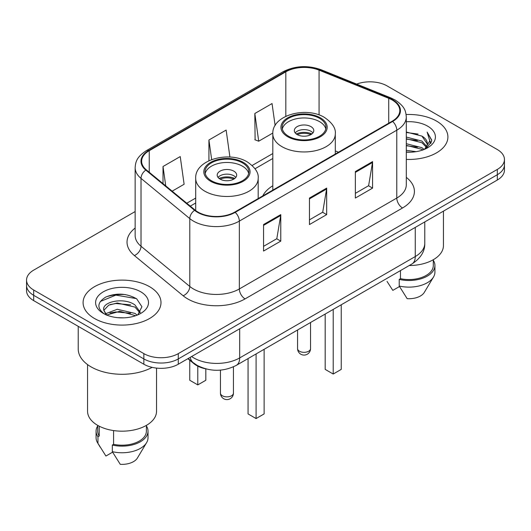 <?xml version="1.0" encoding="UTF-8"?>
<svg xmlns="http://www.w3.org/2000/svg" width="531" height="531" viewBox="0 0 531 531"><rect width="100%" height="100%" fill="white"/><g stroke="black" fill="none" stroke-linecap="round" stroke-linejoin="round"><path stroke-width="0.8" d="M272.815 185.757A43.011 24.831 0 0 0 262.739 195.932M205.543 368.813A24.346 14.058 180 0 1 193.928 363.669L187.881 358.684M125.296 294.559A32.457 18.738 0 0 0 106.293 296.822M135.146 211.557L33.679 270.14A24.346 14.058 0 0 0 26.55 280.076L26.55 290.676A24.346 14.058 0 0 0 33.679 300.619L143.855 364.226A24.346 14.058 0 0 0 178.283 364.226L497.321 180.029A24.346 14.058 0 0 0 504.45 170.086L504.45 164.789A24.346 14.058 0 0 1 497.321 174.726A24.346 14.058 0 0 0 504.45 164.789L504.45 159.486A24.346 14.058 0 0 0 497.321 149.55L387.145 85.942A24.346 14.058 0 0 0 356.666 84.097M26.55 280.076A24.346 14.058 0 0 0 33.679 290.012L143.855 353.619A24.346 14.058 0 0 0 178.283 353.619L178.283 358.923L497.321 174.726L178.283 358.923A24.346 14.058 0 0 1 143.855 358.923A24.346 14.058 0 0 0 178.283 358.923L178.283 364.226M33.679 290.012L33.679 295.316L143.855 358.923L33.679 295.316A24.346 14.058 0 0 1 26.55 285.379A24.346 14.058 0 0 0 33.679 295.316L33.679 300.619M436.495 121.061A38.949 22.488 0 0 0 406.115 114.53A38.949 22.488 0 0 1 436.495 121.061A38.949 22.488 0 0 1 447.905 136.958A38.949 22.488 0 0 0 436.495 121.061M149.589 286.7A38.949 22.488 0 0 0 107.143 281.828A38.949 22.488 0 0 0 83.095 302.604A38.949 22.488 0 0 0 94.505 318.507A38.949 22.488 0 0 0 136.952 323.379A38.949 22.488 0 0 0 160.999 302.604A38.949 22.488 0 0 0 149.589 286.7A38.949 22.488 0 0 0 107.143 281.828A38.949 22.488 0 0 0 83.095 302.604A38.949 22.488 0 0 0 94.505 318.507A38.949 22.488 0 0 0 136.952 323.379A38.949 22.488 0 0 0 160.999 302.604A38.949 22.488 0 0 0 149.589 286.7M392.197 99.987A25.966 14.994 180 0 1 399.803 110.587A25.966 14.994 180 0 1 392.197 121.187L234.742 212.095A25.966 14.994 180 0 1 195.109 210.09L146.337 169.874A25.966 14.994 180 0 1 141.638 161.278A25.966 14.994 180 0 1 149.244 150.678L285.817 71.824A25.966 14.994 180 0 1 319.071 70.145L388.732 98.308A25.966 14.994 180 0 1 392.197 99.987M392.655 99.722A26.616 15.366 0 0 0 389.104 98.003L319.443 69.84A26.616 15.366 0 0 0 285.353 71.559L148.786 150.412A26.616 15.366 0 0 0 145.806 170.093L194.578 210.309A26.616 15.366 0 0 0 235.2 212.36L392.655 121.453A26.616 15.366 0 0 0 392.655 99.722M263.549 224.553L263.549 251.057L280.766 241.114L280.766 214.617L263.549 224.553M263.549 246.351L276.81 238.698L280.693 215.493A6.491 3.75 -120 0 0 280.766 214.617M276.691 238.764L280.766 241.114M355.358 171.546L355.358 198.05L372.576 188.113L372.576 161.61L355.358 171.546M355.358 193.35L368.62 185.691L372.503 162.486A6.491 3.75 -120 0 0 372.576 161.61M368.501 185.757L372.576 188.113M309.454 198.05L309.454 224.553L326.671 214.617L326.671 188.113L309.454 198.05M309.454 219.847L322.715 212.194L326.598 188.99A6.491 3.75 -120 0 0 326.671 188.113M322.596 212.261L326.671 214.617M406.295 159.4A38.949 22.488 0 0 0 447.905 136.958A38.949 22.488 0 0 1 406.295 159.4M178.283 353.619L497.321 169.429A24.346 14.058 0 0 0 504.45 159.486M275.131 125.568L272.045 103.565L254.827 113.508L255.106 139.845M172.157 191.167L184.118 184.264L180.235 156.572L163.017 166.508L163.017 183.633M229.923 157.063L226.14 130.068L208.922 140.005L208.922 160.72M208.922 140.005L211.67 159.572M254.827 113.508L258.71 141.2L272.841 133.042M258.71 141.2L254.827 139.746M163.017 166.508L165.732 185.87M406.295 150.339L416.131 151.66M406.295 151.992L410.815 152.198M406.295 143.715L421.926 147.691L424.169 149.457M406.295 145.368L421.926 149.35L422.815 149.974M406.295 137.084L421.926 141.067L426.665 146.344M406.295 138.744L421.926 142.726L426.24 147.133M426.924 147.041L427.13 147.824M426.539 147.724L426.718 148.142M424.262 149.417A18.346 10.593 0 0 0 427.296 143.589A18.346 10.593 0 0 0 421.926 136.095L427.282 143.987M426.751 147.233L426.068 148.607L431.511 141.638L431.69 139.998L427.143 132.119L429.798 140.934L424.554 149.297M409.222 265.533A34.488 19.912 0 0 0 443.438 245.621L443.438 211.132M406.295 152.158A26.457 15.28 0 0 0 427.661 147.764A26.457 15.28 0 0 0 427.661 126.159A26.457 15.28 0 0 0 406.295 121.758M421.926 136.095L406.295 132.04M387.046 281.43L392.821 290.384L399.511 286.521M400.474 270.584L400.474 278.675A24.346 14.058 0 0 0 433.296 265.5L433.296 259.725M400.474 278.675L399.219 279.399L399.219 286.03L407.164 298.668A16.229 9.372 0 0 0 424.296 292.415L433.502 277.023A25.966 14.994 0 0 0 434.922 272.124L434.922 265.5A25.966 14.994 0 0 0 433.296 260.283M399.219 286.03A25.966 14.994 0 0 0 433.502 277.023M399.219 279.399A25.966 14.994 0 0 0 434.922 265.5M427.143 132.119L431.683 140.317M406.295 132.484L418.023 134.058M429.698 141.492L430.827 143.443M406.295 139.115L417.472 140.523M406.295 145.74L417.472 147.147M429.811 140.821L431.013 143.045M319.556 118.34A21.91 12.651 0 0 0 295.674 115.599A21.91 12.651 0 0 0 282.147 127.287A21.91 12.651 0 0 0 288.565 136.228A21.91 12.651 0 0 0 312.447 138.969A21.91 12.651 0 0 0 325.968 127.287A21.91 12.651 0 0 0 319.556 118.34M325.782 128.94A21.91 12.651 0 0 0 319.556 121.652A21.91 12.651 0 0 0 297.021 118.619A21.91 12.651 0 0 0 282.339 128.94M325.178 314.06L325.178 369.39L333.209 374.03L341.241 369.39L341.241 304.781M333.209 374.03L333.209 309.42M310.947 126.624A9.737 5.622 0 0 0 300.334 125.402A9.737 5.622 0 0 0 294.32 130.599A9.737 5.622 0 0 0 297.174 134.575A9.737 5.622 0 0 0 307.788 135.79A9.737 5.622 0 0 0 313.801 130.599A9.737 5.622 0 0 0 310.947 126.624M312.932 132.916A9.737 5.622 0 0 0 310.947 131.263A9.737 5.622 0 0 0 295.19 132.916M296.192 133.912A12.983 7.494 180 0 1 311.358 133.673L311.358 134.323M297.26 134.622A11.363 6.558 180 0 1 310.184 134.35L311.358 133.673M309.991 135.06L310.184 134.35M78.23 326.333L78.23 348.986A43.821 25.302 0 0 0 91.06 366.875A43.821 25.302 0 0 0 152.158 367.366M87.562 364.591L87.562 411.266A34.488 19.912 0 0 0 97.658 425.344A34.488 19.912 0 0 0 135.246 429.665A34.488 19.912 0 0 0 156.539 411.266L156.539 368.096M117.616 317.664L123.796 317.843M105.483 313.781L117.298 309.274L135.02 313.416L137.164 315.142M106.353 315.095L119.84 311.279L135.02 315.527M103.704 309.334L103.791 310.263L106.738 315.062M103.731 309.845C101.852 301.714 124.181 296.909 135.02 305.006L140.29 312.281M103.817 310.389L108.709 305.179L117.265 302.989L135.02 307.104L139.872 312.832M137.788 314.883L141.936 306.745L136.693 298.84C126.637 293.245 116.342 292.647 105.815 297.048C97.18 302.385 96.635 307.987 104.189 313.861L104.282 313.921M140.755 291.804A26.457 15.28 0 0 0 103.339 291.804A26.457 15.28 0 0 0 103.339 313.403A26.457 15.28 0 0 0 140.755 313.403A26.457 15.28 0 0 0 140.755 291.804M97.704 425.371L97.704 431.145A24.346 14.058 0 0 0 99.224 436.037L99.224 426.194M97.704 425.928A25.966 14.994 0 0 0 96.078 431.145L96.078 437.77A25.966 14.994 0 0 0 97.498 442.662A25.966 14.994 0 0 0 97.969 443.392L105.915 456.029L112.605 452.166M97.969 443.392L97.969 436.761L99.224 436.037M96.078 431.145A25.966 14.994 0 0 0 97.969 436.761M106.306 315.075L103.791 310.263M113.574 430.568L113.574 444.321A24.346 14.058 0 0 0 146.39 431.145L146.39 425.371M113.574 444.321L112.32 445.044L112.32 451.669L120.258 464.313A16.229 9.372 0 0 0 137.39 458.054L146.596 442.662A25.966 14.994 0 0 0 148.016 437.77L148.016 431.145A25.966 14.994 0 0 0 146.39 425.928M112.32 451.669A25.966 14.994 0 0 0 146.596 442.662M112.32 445.044A25.966 14.994 0 0 0 148.016 431.145M100.319 301.495L115.858 295.117L136.334 298.601M110.023 304.595L115.858 303.533L130.606 304.827M109.957 313.024L115.858 311.949L130.58 313.23M105.377 313.648L105.828 313.443M242.435 162.864A21.91 12.651 0 0 0 218.553 160.123A21.91 12.651 0 0 0 205.032 171.812A21.91 12.651 0 0 0 211.444 180.752A21.91 12.651 0 0 0 235.326 183.5A21.91 12.651 0 0 0 248.853 171.812A21.91 12.651 0 0 0 242.435 162.864M248.661 173.464A21.91 12.651 0 0 0 242.435 166.176A21.91 12.651 0 0 0 219.9 163.143A21.91 12.651 0 0 0 205.218 173.464M248.057 358.584L248.057 413.921L256.088 418.554L264.126 413.921L264.126 349.305M256.088 418.554L256.088 353.945M189.759 360.23L189.759 380.262L197.791 384.895L205.822 380.262L205.822 368.886M197.791 384.895L197.791 366.158M233.826 171.148A9.737 5.622 0 0 0 223.212 169.927A9.737 5.622 0 0 0 217.199 175.124A9.737 5.622 0 0 0 220.053 179.1A9.737 5.622 0 0 0 230.666 180.321A9.737 5.622 0 0 0 236.68 175.124A9.737 5.622 0 0 0 233.826 171.148M235.81 177.44A9.737 5.622 0 0 0 233.826 175.788A9.737 5.622 0 0 0 218.068 177.44M219.071 178.436A12.983 7.494 180 0 1 234.237 178.197L234.237 178.847M220.139 179.146A11.363 6.558 180 0 1 233.063 178.874L234.237 178.197M232.87 179.584L233.063 178.874M193.928 363.224L193.928 363.669M191.591 356.54A32.457 18.738 0 0 0 193.775 357.927A32.457 18.738 0 0 0 239.68 357.927L415.262 256.553A32.457 18.738 0 0 0 424.773 243.304C425.012 251.355 420.718 258.252 411.903 263.987L236.315 365.361A16.229 9.372 60 0 0 239.68 357.927L239.68 328.775M415.262 227.401L415.262 256.553A16.229 9.372 60 0 1 411.903 263.987M190.277 357.297A16.229 10.852 129.5 0 0 193.105 362.573L188.18 358.511M497.321 180.029L497.321 169.429M143.855 364.226L143.855 353.619M406.295 177.367A40.575 23.424 180 0 1 402.525 207.986L245.07 298.893A8.118 4.686 60 0 1 239.335 288.957L396.79 198.05A32.457 18.738 0 0 0 406.295 184.801L406.295 116.953A32.457 18.738 180 0 1 396.79 130.201A8.118 4.686 -120 0 0 392.655 121.453M245.07 298.893A40.575 23.424 180 0 1 187.689 298.893A40.575 23.424 180 0 1 183.142 295.767L134.37 255.55A40.575 23.424 180 0 1 135.146 228.058M193.43 288.957A32.457 18.738 0 0 0 239.335 288.957L239.335 221.108A32.457 18.738 180 0 1 189.793 218.606L141.014 178.389A32.457 18.738 180 0 1 135.146 167.637L135.146 235.485A32.457 18.738 0 0 0 141.014 246.238L189.793 286.455A32.457 18.738 0 0 0 193.43 288.957M406.295 116.953C405.77 111.371 405.253 106.731 395.11 99.981L390.843 97.91A8.118 3.803 112 0 0 389.104 98.003M390.843 97.91L321.182 69.753C307.741 64.994 294.977 65.685 282.904 71.824A8.118 4.686 60 0 1 285.353 71.559M148.786 150.412A8.118 4.686 -120 0 0 146.337 150.671C136.494 157.123 135.597 161.982 135.146 167.637M145.806 170.093A8.118 5.429 129.5 0 0 141.014 178.389L141.014 246.238A8.118 5.429 -50.5 0 1 134.37 255.55M321.182 69.753A8.118 3.803 112 0 0 319.443 69.84M194.578 210.309A8.118 5.429 129.5 0 0 189.793 218.606L189.793 286.455A8.118 5.429 -50.5 0 1 183.142 295.767M235.2 212.36A8.118 4.686 60 0 1 239.335 221.108L396.79 130.201L396.79 198.05A8.118 4.686 60 0 0 402.525 207.986M149.244 150.678L149.244 172.276M388.732 98.308L388.732 123.192M319.071 70.145L319.071 114.955M338.479 152.205L335.3 150.917M285.817 71.824L285.817 116.302M272.815 153.539L252.145 165.48M195.7 198.063L186.773 203.22M309.454 198.893L326.598 188.99M355.358 172.389L372.503 162.486M263.549 225.39L280.693 215.493M287.709 136.726A23.125 13.355 0 0 0 320.412 136.726A23.125 13.355 0 0 0 320.412 117.842A23.125 13.355 0 0 0 287.709 117.842A23.125 13.355 0 0 0 287.709 136.726M335.3 154.036L335.3 133.912A31.243 18.041 180 0 1 316.018 150.578A31.243 18.041 180 0 1 281.968 146.669A31.243 18.041 180 0 1 272.815 133.912L272.815 190.111M299.471 351.237A6.491 3.75 180 0 1 297.566 348.588A6.491 6.491 0 0 0 307.303 354.21A6.491 6.491 0 0 0 310.549 348.588A6.491 3.75 180 0 1 308.65 351.237A6.491 3.75 180 0 1 299.471 351.237M210.588 181.25A23.125 13.355 0 0 0 243.291 181.25A23.125 13.355 0 0 0 243.291 162.367A23.125 13.355 0 0 0 210.588 162.367A23.125 13.355 0 0 0 210.588 181.25M258.185 198.561L258.185 178.436A31.243 18.041 180 0 1 238.897 195.103A31.243 18.041 180 0 1 204.847 191.193A31.243 18.041 180 0 1 195.7 178.436L195.7 210.555M222.35 395.761A6.491 3.75 180 0 1 220.451 393.113A6.491 6.491 0 0 0 230.189 398.735A6.491 6.491 0 0 0 233.434 393.113A6.491 3.75 180 0 1 231.529 395.761A6.491 3.75 180 0 1 222.35 395.761M236.315 365.361C223.259 371.919 210.196 371.919 197.134 365.361L193.105 362.573M424.773 243.304L424.773 221.912M282.904 71.824L146.337 150.671M272.815 158.484L255.013 168.758M195.7 203.008L190.297 206.121M335.3 133.912C335.99 128.409 332.379 122.92 324.474 117.444C306.055 106.047 271.733 115.187 272.815 133.912M310.549 322.503L310.549 348.588M297.566 329.997L297.566 348.588M100.14 447.075L97.498 442.662M258.185 178.436C258.869 172.933 255.258 167.444 247.353 161.968C228.934 150.572 194.611 159.712 195.7 178.436M233.434 366.835L233.434 393.113M220.451 370.12L220.451 393.113"/></g></svg>
